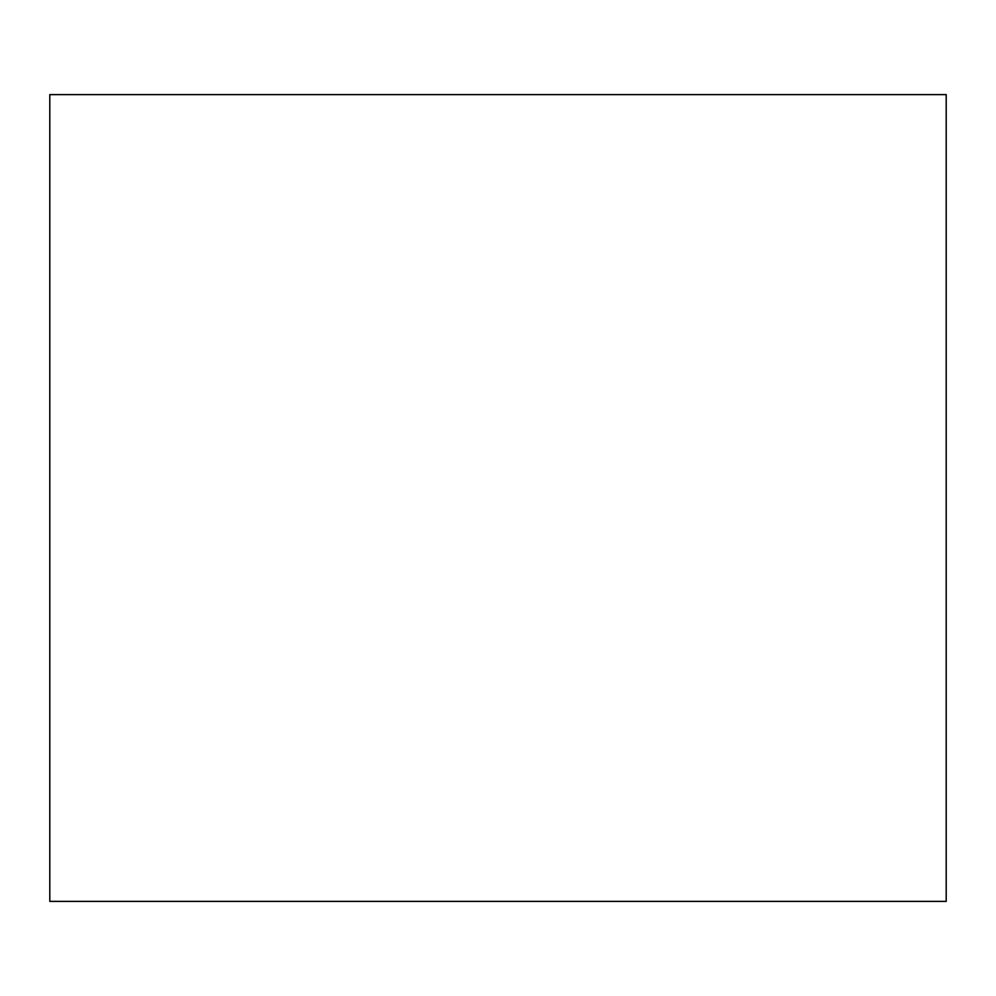 <?xml version="1.0" encoding="UTF-8"?>
<svg xmlns="http://www.w3.org/2000/svg" width="996" height="996" viewBox="0 0 996 996"><rect width="100%" height="100%" fill="white"/><g stroke="black" fill="none" stroke-linecap="round" stroke-linejoin="round"><path stroke-width="1.49" d="M946.2 901.38L946.2 94.62L49.8 94.62L49.8 901.38L946.2 901.38"/></g></svg>
